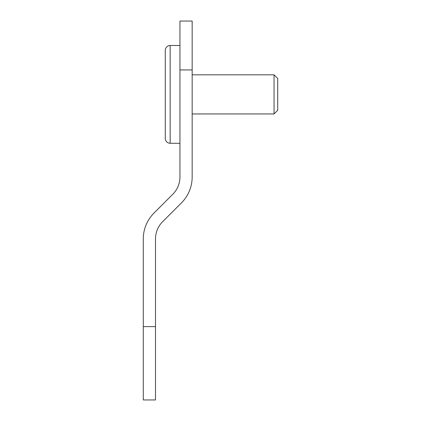 <?xml version="1.0" encoding="UTF-8"?>
<svg xmlns="http://www.w3.org/2000/svg" width="421" height="421" viewBox="0 0 421 421"><rect width="100%" height="100%" fill="white"/><g stroke="black" fill="none" stroke-linecap="round" stroke-linejoin="round"><path stroke-width="0.63" d="M165.274 50.383L165.274 138.388A4.889 4.889 0 0 0 170.163 143.277A4.889 4.889 0 0 1 165.274 138.388L165.274 50.383A4.889 4.889 0 0 1 170.163 45.494L179.946 45.494M277.723 110.276L277.723 78.495L274.055 74.827L274.055 113.944L277.723 110.276M274.055 74.827L192.165 74.827M192.165 113.944L274.055 113.944M170.163 143.277L179.946 143.277L170.163 143.277L170.163 45.494M192.165 69.939L192.165 21.05L179.946 21.05L179.946 69.939L192.165 69.939L192.165 176.978A36.669 36.669 0 0 1 181.425 202.906L162.659 221.672A24.444 24.444 0 0 0 155.496 238.96L155.496 326.617L143.277 326.617L143.277 399.95L155.496 399.95L155.496 326.617M143.277 326.617L143.277 238.96A36.669 36.669 0 0 1 154.018 213.031L172.784 194.265A24.444 24.444 0 0 0 179.946 176.978L179.946 69.939"/></g></svg>
